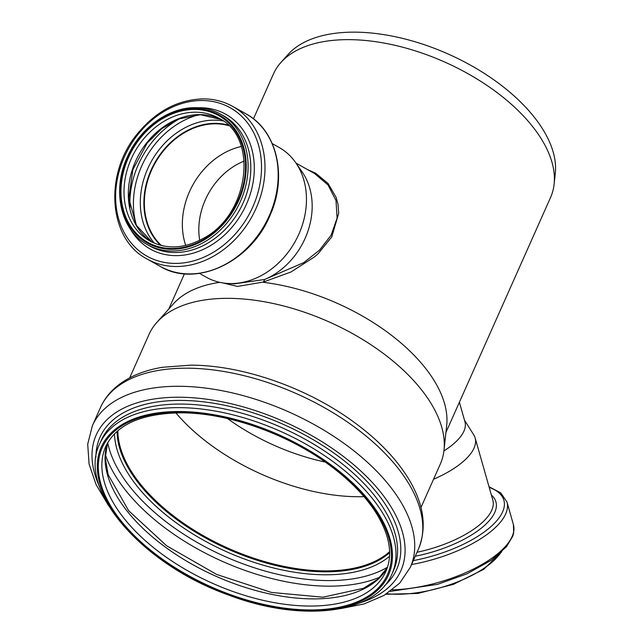 <?xml version="1.0" encoding="UTF-8"?>
<svg xmlns="http://www.w3.org/2000/svg" width="643" height="643" viewBox="0 0 643 643"><rect width="100%" height="100%" fill="white"/><g stroke="black" fill="none" stroke-linecap="round" stroke-linejoin="round"><path stroke-width="0.96" d="M307.571 169.599L315.705 173.256L328.034 183.448L336.104 197.313L338.001 204.345L338.7 213.243L331.78 236.889L318.092 253.744L314.66 256.766L290.966 271.997L263.389 282.02L264.739 279.448A69.034 55.732 -60.7 0 0 302.25 172.123L295.764 162.743A74.403 60.072 -60.7 0 0 279.094 147.448L272.262 143.614M296.013 163.113L314.596 173.546L327.994 184.919L336.008 200.552L337.085 218.146L331.129 235.201L319.515 250.143L303.801 262.593L264.739 279.448M264.667 279.48L234.599 283.844M222.582 282.88L237.589 286.424L263.389 282.02M199.41 273.371L206.242 277.205A74.403 60.072 -60.7 0 0 227.984 283.475A74.403 60.072 -60.7 0 0 295.049 241.736A74.403 60.072 -60.7 0 0 295.764 162.743M445.929 432.474L550.585 197.417A151.708 80.6 -156 0 0 554.121 184.163A151.708 80.6 -156 0 0 349.157 39.641A151.708 80.6 -156 0 0 280.887 62.508A151.708 80.6 -156 0 0 273.412 74.009L253.446 118.834M420.964 507.52L440.286 464.125A159.424 84.699 -156 0 0 444 450.204L446.692 425.449A151.708 80.6 -156 0 0 263.574 282.365M219.802 282.349A151.708 80.6 -156 0 0 173.457 303.801L156.868 322.36A159.424 84.699 -156 0 0 149.007 334.44L129.693 377.835M444 450.204A159.424 84.699 -156 0 0 228.611 298.336A159.424 84.699 -156 0 0 156.868 322.36M199.708 240.313A64.075 51.729 119.3 0 1 244.187 161.071M228.088 125.072A70.408 56.841 -60.7 0 0 215.63 123.424A70.408 56.841 -60.7 0 0 151.378 169.784A70.408 56.841 -60.7 0 0 160.581 245.313M228.691 125.658A69.999 56.512 -60.7 0 0 215.558 123.818A69.999 56.512 -60.7 0 0 151.491 170.339A69.999 56.512 -60.7 0 0 161.401 245.522M241.278 146.491A69.999 56.512 -60.7 0 0 185.731 245.417M175.885 412.894A152.809 81.187 -156 0 0 364.002 496.645M325.229 462.068A144.265 76.646 24 0 1 227.526 418.569M433.551 479.26A74.403 29.811 -15.9 0 0 475.137 437.955A74.403 29.811 -15.9 0 0 473.69 434.732L464.495 420.184M443.919 450.928A69.034 27.657 -15.9 0 0 464.937 421.752L459.391 402.245M554.121 184.163L555.287 173.506A148.38 78.84 -156 0 0 354.807 32.15A148.38 78.84 -156 0 0 288.032 54.518L280.887 62.508M117.356 431.123A153.356 81.484 -156 0 0 228.185 548.567A153.356 81.484 -156 0 0 389.61 552.337M117.87 430.689A152.809 81.187 -156 0 0 228.297 548.302A152.809 81.187 -156 0 0 389.594 551.662M245.996 113.851C276.739 130.159 287.582 175.788 270.454 214.344C251.839 261.54 196.171 288.281 160.332 266.443A87.496 70.642 -60.7 0 0 264.755 224.728A87.496 70.642 -60.7 0 0 245.996 113.851L232.814 106.457C223.901 101.49 214.143 98.958 203.542 98.869C178.055 99.48 155.927 111.215 137.168 134.074C103.652 174.309 108.458 239.228 147.151 259.041A87.496 70.642 -60.7 0 0 251.574 217.326A87.496 70.642 -60.7 0 0 232.814 106.457M202.167 100.509A85.077 68.688 -60.7 0 0 119.702 222.301A85.077 68.688 -60.7 0 0 243.842 223.065A85.077 68.688 -60.7 0 0 202.167 100.509M130.336 228.972A77.24 62.355 -60.7 0 0 241.856 213.251A77.24 62.355 -60.7 0 0 200.423 107.735A77.24 62.355 -60.7 0 0 198.39 107.759M147.327 244.605A74.821 60.402 -60.7 0 0 236.624 208.935A74.821 60.402 -60.7 0 0 220.581 114.124C213.01 109.905 204.715 107.759 195.697 107.678C168.868 107.068 139.796 128.174 127.25 157.222C111.673 190.537 120.739 230.564 147.327 244.605L150.044 246.132A74.821 60.402 -60.7 0 0 239.341 210.462A74.821 60.402 -60.7 0 0 223.298 115.652L220.581 114.124A74.821 60.402 -60.7 0 0 195.914 107.735M194.982 108.659A73.439 59.293 -60.7 0 0 123.794 213.789A73.439 59.293 -60.7 0 0 230.958 214.449A73.439 59.293 -60.7 0 0 194.982 108.659M194.853 109.447A72.611 58.626 -60.7 0 0 124.461 213.396A72.611 58.626 -60.7 0 0 230.419 214.055A72.611 58.626 -60.7 0 0 194.853 109.447M195.633 112.195A70.408 56.841 -60.7 0 0 128.713 165.187A70.408 56.841 -60.7 0 0 149.907 240.996C166.376 249.653 184.171 248.785 203.284 238.392C249.291 214.738 258.824 137.224 218.845 118.208A70.408 56.841 -60.7 0 0 195.633 112.195M152.094 242.146L136.236 225.203L128.785 198.245L132.876 169.583L147.11 143.164L161.69 128.721L178.625 119.011L200.359 114.727L220.967 119.477A70.408 56.841 -60.7 0 0 199.933 114.607A70.408 56.841 -60.7 0 0 133.535 166.175A70.408 56.841 -60.7 0 0 152.086 242.138M180.249 118.384A83.084 67.081 -60.7 0 0 129.966 207.954M198.92 114.735A80.568 65.047 -60.7 0 0 136.573 225.797M223.089 120.916A72.924 58.875 -60.7 0 0 214.497 120.153A72.924 58.875 -60.7 0 0 149.096 165.741A72.924 58.875 -60.7 0 0 154.433 243.215M228.04 125.023A70.408 56.841 -60.7 0 0 215.509 123.352A70.408 56.841 -60.7 0 0 151.242 169.76A70.408 56.841 -60.7 0 0 160.509 245.296M386.821 593.722A74.821 29.98 -15.9 0 0 500.744 552.715M392.302 589.864A87.496 35.06 -15.9 0 0 478.223 566.563A87.496 35.06 -15.9 0 0 513.411 524.608L506.981 502.03L500.768 492.884L489.026 486.743M411.568 564.53A87.496 35.06 -15.9 0 0 506.981 502.03M413.312 560.616A84.98 34.047 -15.9 0 0 493.109 524.616A84.98 34.047 -15.9 0 0 489.202 487.37M415.265 556.235A76.919 30.824 -15.9 0 0 491.389 495.054M417.026 552.273A74.403 29.811 -15.9 0 0 492.843 500.158L475.137 437.955M187.346 368.19A174.028 92.463 -156 0 0 100.445 407.606C104.198 399.255 109.816 392.037 117.299 385.961C129.066 376.549 144.104 370.328 162.414 367.29L190.818 365.152C243.512 365.128 309.396 388.597 356.302 423.89C378.06 440.125 394.931 457.543 406.906 476.15C423.641 502.44 427.474 526.778 418.408 549.17A174.028 92.463 -156 0 0 361.27 432.192A174.028 92.463 -156 0 0 187.346 368.19M418.408 549.17L410.355 567.263A174.028 92.463 -156 0 0 353.208 450.285A174.028 92.463 -156 0 0 179.293 386.282A174.028 92.463 -156 0 0 92.391 425.698L87.713 444.12L89.072 464.069L96.128 484.701L108.434 505.43M360.289 602.748A166.77 88.605 -156 0 0 375.416 485.931A166.77 88.605 -156 0 0 179.469 397.229A166.77 88.605 -156 0 0 99.52 486.647M384.426 585.869A162.39 86.283 -156 0 0 356.736 471.407A162.39 86.283 -156 0 0 181.093 400.412A162.39 86.283 -156 0 0 95.911 457.414M391.965 574.014L393.556 570.429A159.97 84.997 -156 0 0 341.031 462.896A159.97 84.997 -156 0 0 181.157 404.061A159.97 84.997 -156 0 0 101.272 440.294L99.681 443.879C76.855 489.604 142.007 564.176 227.831 594.759C300.651 622.729 375.416 614.37 391.965 574.014A159.97 84.997 -156 0 0 339.44 466.48A159.97 84.997 -156 0 0 179.558 407.646A159.97 84.997 -156 0 0 99.681 443.879M179.751 411.52A157.213 83.534 -156 0 0 162.735 560.149A157.213 83.534 -156 0 0 392.134 561.564A157.213 83.534 -156 0 0 179.751 411.52M180.209 412.219A156.112 82.947 -156 0 0 163.306 559.804A156.112 82.947 -156 0 0 391.097 561.21A156.112 82.947 -156 0 0 180.209 412.219M105.725 446.572A153.356 81.484 -156 0 0 212.68 583.378A153.356 81.484 -156 0 0 385.921 571.322C392.873 555.335 390.028 536.559 377.377 514.995C366.815 497.634 351.038 481.149 330.06 465.548C287.759 433.904 227.952 412.766 181.141 412.838C141.388 413.393 116.254 424.629 105.725 446.572M107.469 443.099A153.356 81.484 -156 0 0 215.871 576.216A153.356 81.484 -156 0 0 387.335 567.705M105.356 454.665A167.413 88.951 -156 0 0 222.462 561.403A167.413 88.951 -156 0 0 380.15 577.012M107.703 442.681A163.635 86.942 -156 0 0 224.696 556.388A163.635 86.942 -156 0 0 387.48 567.247M114.478 433.832A155.373 82.553 -156 0 0 226.738 551.815A155.373 82.553 -156 0 0 389.529 556.291M117.106 431.349A153.356 81.484 -156 0 0 227.927 549.138A153.356 81.484 -156 0 0 389.618 552.683M234.582 283.852L227.984 283.475M184.461 273.797L168.755 309.066M160.332 266.443L147.151 259.041M385.953 594.269L417.918 593.425L453.379 584.374L483.753 569.32L501.781 551.742M390.285 591.375L437.594 584.35L467.035 573.813L491.533 560.101L506.555 546.622L512.752 536.206L513.693 532.814L513.411 524.608M100.445 407.606L92.391 425.698M340.364 608.688L364.002 603.962L384.056 595.402L399.785 583.064L410.355 567.263M107.502 443.043L105.307 457.88L108.096 474.518L128.64 510.703L166.658 545.803L216.659 574.448L271.402 592.436L322.931 597.202L363.56 588.265L377.795 579.198L387.351 567.64"/></g></svg>
